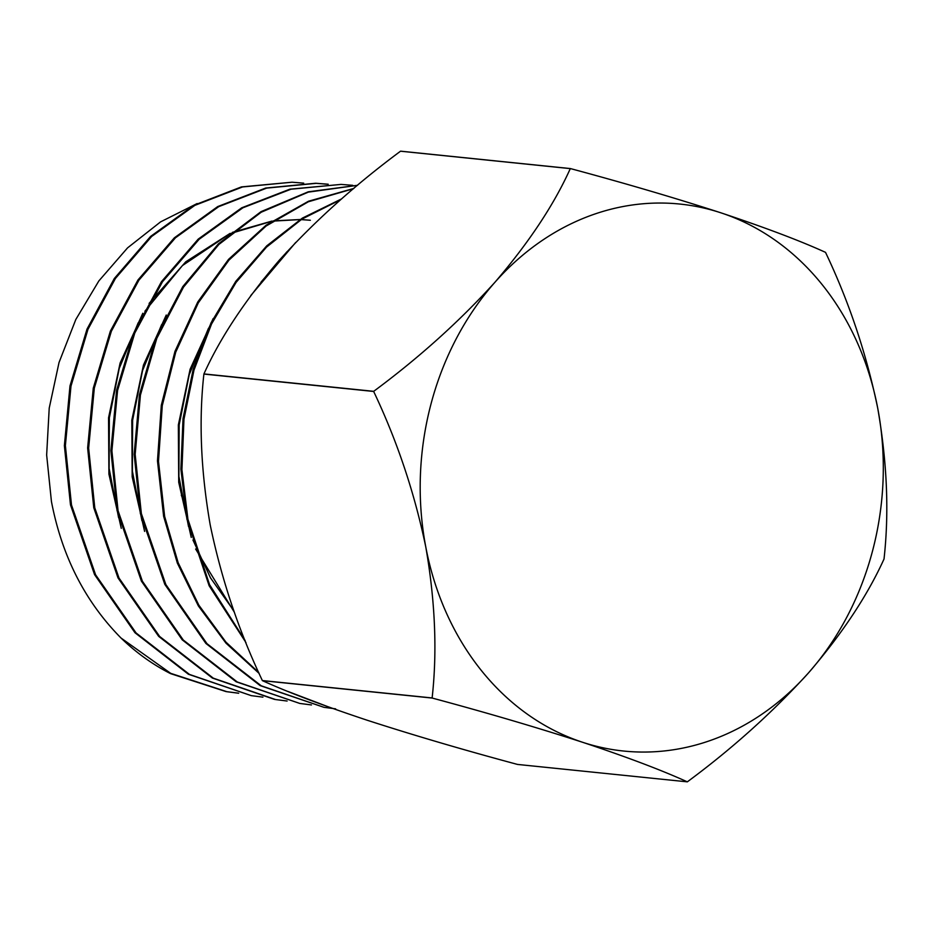 <?xml version="1.0" encoding="UTF-8"?>
<svg xmlns="http://www.w3.org/2000/svg" width="933" height="933" viewBox="0 0 933 933"><rect width="100%" height="100%" fill="white"/><g stroke="black" fill="none" stroke-linecap="round" stroke-linejoin="round"><path stroke-width="1.4" d="M183.731 500.776A122.468 102.933 -84.1 0 1 181.317 495.26M238.685 693.242L227.046 691.738L170.716 673.346L121.022 638.02C85.09 601.668 61.905 556.161 51.432 501.476L46.65 455.001L49.216 408.141L59.036 362.482L75.818 319.483L98.851 280.938L127.553 247.886L160.593 221.867L197.155 203.534M295.703 242.44L250.732 295.621M261.018 282.116L286.956 251.747M291.982 182.215L241.414 186.915L193.866 205.283L150.633 236.399L114.327 278.489L87.002 329.127L69.987 385.924L64.377 445.647L70.476 504.846L94.548 574.6L134.982 632.737L188.384 674.232L251.292 695.645L189.481 674.431L136.078 632.959L95.598 574.798L71.491 504.975L65.38 445.601L70.99 386.087L87.994 329.267L115.435 278.442L151.636 236.481L194.822 205.377L242.557 186.95L291.982 182.215L303.691 183.136M327.635 184.244L315.436 183.276L265.73 188.034L217.739 206.566L174.354 237.822L137.956 279.993L110.362 331.11L93.265 388.198L87.632 448.003L93.767 507.704L118.001 577.912L158.68 636.376L212.374 678.046L274.477 699.377M287.119 701.033L275.538 699.54L213.319 678.174L159.636 636.458L118.992 578.017L94.781 507.832L88.647 448.12L94.315 388.105L111.377 331.203L138.935 280.145L175.474 237.798L218.777 206.625L266.651 188.116L316.509 183.311L328.206 184.221M341.035 184.407L289.848 189.189L241.752 207.791L198.193 239.14L161.444 281.708L133.757 333.011L116.602 390.204L110.887 450.557L117.057 510.573L141.384 581.084L182.227 639.84L236.189 681.79L299.785 703.435L237.274 681.976L183.288 640.038L142.399 581.247L118.059 510.701L111.902 450.826L117.57 390.495L134.795 333.023L162.482 281.778L199.149 239.268L242.883 207.791L291.038 189.201L341.035 184.407L352.744 185.329M357.561 185.294L308.217 191.825L261.042 211.651L218.38 243.875L182.763 286.641L155.998 337.723L139.46 394.671L134.154 454.301L140.335 513.43L164.803 584.35L205.89 643.443L260.155 685.603L324.019 707.342L261.228 685.79L206.974 643.665L165.841 584.548L141.35 513.558L135.168 454.371L140.428 395.032L156.814 338.317L183.498 287.142L218.882 244.446L261.205 212.223L308.333 192.128L357.502 185.329M353.817 188.431L308.496 201.225L266.103 225.191L228.527 259.386L197.761 301.977L174.961 351.379L161.316 405.225L157.467 460.879L163.625 516.299L177.34 563.089L198.367 605.925L226.008 643.187L259.129 673.428M258.721 672.495L225.961 642.149L198.904 605.26L178.168 562.751L164.64 516.416L158.493 461.345L162.272 405.622L175.742 352.138L198.332 302.817L228.982 260.109L266.127 225.996L308.38 201.761L353.502 188.699M341.665 198.857L302.385 218.1L266.721 245.869L235.804 281.311L211.08 322.783L193.201 369.246L183.043 418.485L180.897 469.171L186.915 519.156L209.132 585.749L245.962 642.58M245.146 640.563L209.54 584.618L187.93 519.284L181.923 469.672L183.964 419.279L193.982 370.109L211.534 324.019L236.096 282.396L266.5 247.128L301.965 219.08L340.79 199.604M121.022 638.02A256.563 215.628 95.9 0 0 170.587 673.638L225.984 691.575L238.137 693.114M262.931 697.149L251.292 695.645M311.459 704.951L299.785 703.435M335.635 708.847L324.019 707.342M288.227 691.575L330.084 707.517M328.976 707.121L291.632 692.951M570.296 168.616L400.525 151.204A317.418 266.768 95.9 0 1 400.642 151.169L570.413 168.57A317.418 266.768 -84.1 0 0 570.296 168.616C554.004 204.747 528.871 242.65 494.898 282.314A274.932 231.057 95.9 0 0 425.798 547.053A274.932 231.057 95.9 0 0 582.647 742.295A274.932 231.057 95.9 0 0 808.596 672.786A274.932 231.057 95.9 0 0 877.696 408.048A274.932 231.057 95.9 0 0 720.859 212.806A274.932 231.057 95.9 0 0 494.898 282.314C459.502 321.337 419.104 357.677 373.701 391.324L203.93 373.923A317.418 266.768 95.9 0 0 203.895 374.063L373.666 391.463A317.418 266.768 -84.1 0 1 373.701 391.324M570.413 168.57C625.04 183.265 675.189 198.006 720.859 212.806C765.212 227.594 800.094 240.772 825.483 252.342A317.418 266.768 -84.1 0 1 825.565 252.446C849.065 301.907 866.442 353.77 877.696 408.048C887.12 462.138 889.231 512.439 884.029 558.937A317.418 266.768 -84.1 0 1 883.994 559.077C867.375 595.686 842.254 633.589 808.596 672.786C772.722 712.252 732.323 748.581 687.399 781.796A317.418 266.768 -84.1 0 1 687.271 781.831L517.5 764.43C463.479 749.91 413.331 735.169 367.066 720.194C323.145 705.57 288.274 692.391 262.441 680.658L432.212 698.059A317.418 266.768 -84.1 0 1 432.131 697.954L262.36 680.554A317.418 266.768 95.9 0 0 262.441 680.658M203.93 373.923C220.211 337.781 245.344 299.878 279.317 260.214C314.713 221.191 355.123 184.862 400.525 151.204M262.36 680.554C238.86 631.105 221.471 579.241 210.217 524.952C200.817 470.885 198.706 420.585 203.895 374.063M373.666 391.463C397.155 440.924 414.532 492.787 425.798 547.053C435.21 601.155 437.32 651.444 432.131 697.954M432.212 698.059C486.233 712.567 536.382 727.308 582.647 742.295C626.568 756.908 661.439 770.087 687.271 781.831M234.416 612.34L195.638 549.036M191.253 537.431L178.716 482.279L178.343 424.981L190.11 369.211L213.167 318.561M144.615 531.402L132.183 476.88L131.81 420.223L143.449 365.083L166.261 315.016M121.267 528.346L108.916 474.139L108.543 417.821L120.112 363.019L142.796 313.266M149.105 303.377L185.772 261.8L230.089 233.39M232.422 232.364L271.993 221.063M273.416 220.853L300.169 219.523M301.219 219.558L309.558 220.188M233.903 610.905L210.473 577.83L192.944 540.009M188.536 526.585L178.914 476.495L179.159 424.97L189.212 374.681L208.491 328.264M141.921 520.707L132.393 471.177L132.626 420.235L142.562 370.518L161.631 324.614M118.596 517.675L109.126 468.459L109.359 417.821L119.237 368.418L138.189 322.818M144.883 311.237L182.436 265.567L228.923 234.37M231.314 233.285L271.596 221.331M273.042 221.109L300.088 219.57M301.149 219.605L310.362 220.27M315.436 183.265L316.509 183.311M225.984 691.575L227.046 691.738M274.477 699.365L275.538 699.54"/></g></svg>
